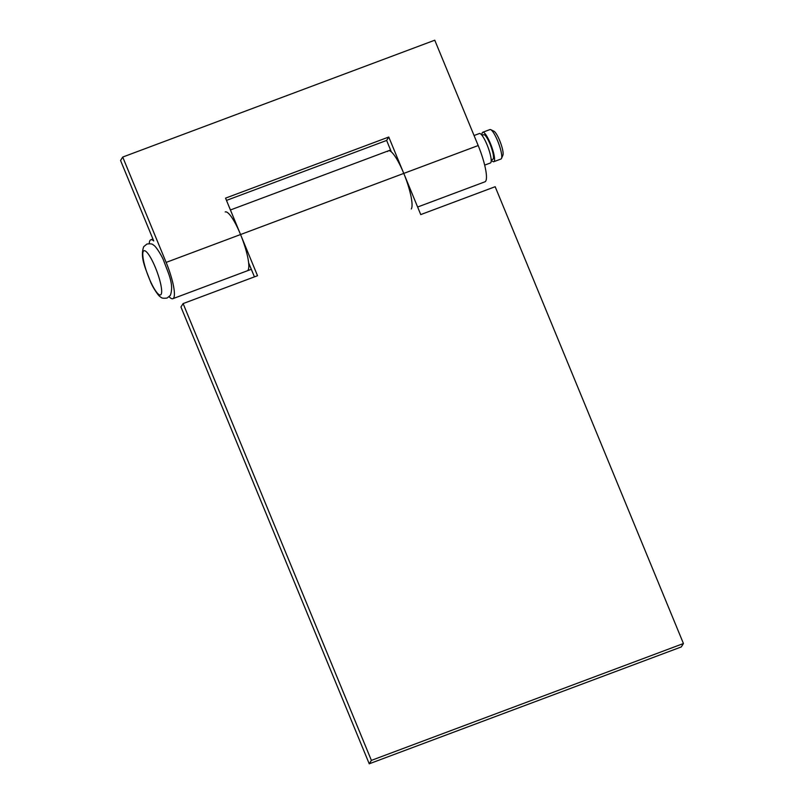 <?xml version="1.0" encoding="UTF-8"?>
<svg xmlns="http://www.w3.org/2000/svg" width="804" height="804" viewBox="0 0 804 804"><rect width="100%" height="100%" fill="white"/><g stroke="black" fill="none" stroke-linecap="round" stroke-linejoin="round"><path stroke-width="1.21" d="M225.21 211.934A31.436 6.512 69.5 0 1 240.547 234.537A31.436 6.512 69.5 0 1 248.074 270.104A31.436 6.512 69.5 0 1 247.26 270.817A31.436 6.512 69.5 0 0 248.074 270.104A31.436 6.512 69.5 0 0 248.647 262.838L254.436 276.867M411.306 208.98A31.436 6.512 -110.5 0 0 403.779 173.413A31.436 6.512 -110.5 0 0 388.432 150.8A31.436 6.512 -110.5 0 0 387.618 151.514M226.477 200.407L386.623 140.439L388.774 137.022L420.743 214.588L495.163 186.719L683.44 643.522L681.279 646.939L369.237 763.8L180.95 306.997L183.111 303.58L371.388 760.383L369.237 763.8M183.111 303.58L257.521 275.712L225.552 198.146L388.774 137.022M683.44 643.522L371.388 760.383M493.787 161.704L500.992 159.011A15.718 3.256 -110.5 0 0 501.394 158.659A15.718 3.256 -110.5 0 0 501.515 158.438A15.718 3.256 -110.5 0 0 498.53 143.152A15.718 3.256 -110.5 0 0 490.731 129.665A15.718 3.256 -110.5 0 0 489.968 129.565L482.762 132.268A15.718 3.256 -110.5 0 0 482.36 132.62A15.718 3.256 -110.5 0 0 481.998 135.333L483.686 134.72A13.105 2.713 -110.5 0 1 490.45 145.082A13.105 2.713 -110.5 0 1 493.214 158.961A13.105 2.713 -110.5 0 1 492.872 159.252L491.194 159.885A15.718 3.256 -110.5 0 0 493.787 161.704A15.718 3.256 -110.5 0 0 494.199 161.353A15.718 3.256 -110.5 0 0 490.892 144.7A15.718 3.256 -110.5 0 0 482.762 132.268M484.671 165.121L490.43 162.971A15.718 3.256 -110.5 0 0 490.842 162.609A15.718 3.256 -110.5 0 0 487.525 145.956A15.718 3.256 -110.5 0 0 479.405 133.524L474.058 135.524M502.812 155.363A13.105 2.713 -110.5 0 0 502.902 155.182A13.105 2.713 -110.5 0 0 500.42 142.439A13.105 2.713 -110.5 0 0 493.927 131.203L490.731 129.665M149.242 243.652A31.436 6.512 69.5 0 1 149.986 240.507A31.436 6.512 69.5 0 1 150.8 239.793A31.436 6.512 69.5 0 1 153.725 240.939L120.56 160.478L122.721 157.061L434.763 40.2L478.189 145.544A31.436 6.512 69.5 0 1 485.716 181.111A31.436 6.512 69.5 0 1 484.902 181.825L417.628 207.02M122.721 157.061L166.137 262.406A31.436 6.512 69.5 0 1 173.664 297.972A31.436 6.512 69.5 0 1 172.85 298.686A31.436 6.512 69.5 0 1 169.152 296.797M386.623 140.439L391.367 151.946A31.436 6.512 -110.5 0 0 388.432 150.8L230.426 209.975M478.189 145.544L166.137 262.406M143.343 251.29A23.577 4.884 -110.5 0 0 148.991 277.963A23.577 4.884 -110.5 0 0 161.101 294.385A23.577 4.884 -110.5 0 0 155.453 267.702A23.577 4.884 -110.5 0 0 143.343 251.29M251.31 269.3L172.85 298.686M167.131 298.023L170.337 295.38C174.227 284.566 168.448 273.581 163.524 260.265C161.503 255.159 155.433 245.582 153.463 245.13C152.649 243.903 150.469 243.542 146.921 244.044L143.705 246.697C139.826 257.511 145.594 268.496 150.529 281.812C152.539 286.917 158.609 296.495 160.579 296.947C161.393 298.173 163.584 298.535 167.131 298.023M502.902 155.182L501.515 158.438M150.8 239.793L152.921 238.999M388.432 150.8L390.563 150.006"/></g></svg>
